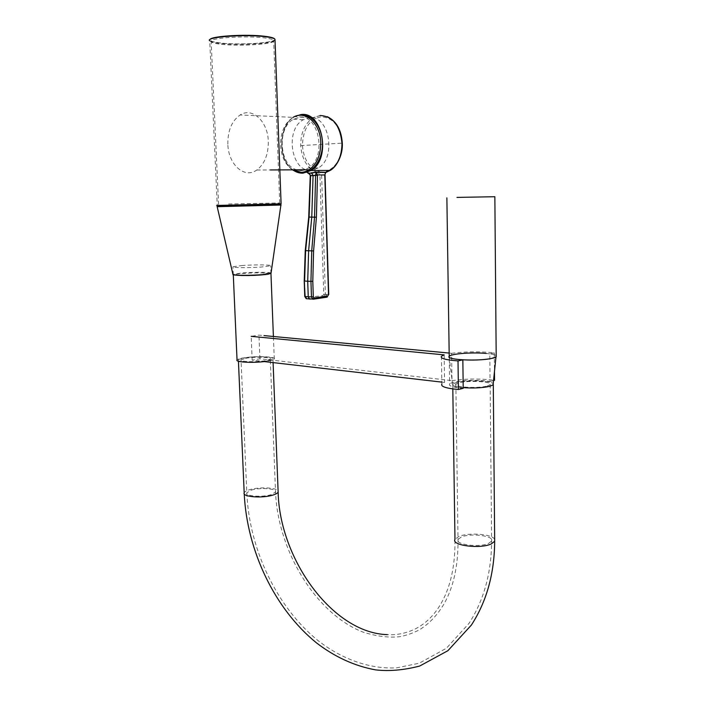 <?xml version="1.0" encoding="UTF-8"?>
<svg xmlns="http://www.w3.org/2000/svg" width="706" height="706" viewBox="0 0 706 706"><rect width="100%" height="100%" fill="white"/><g stroke="black" fill="none" stroke-linecap="round" stroke-linejoin="round"><path stroke-width="0.53" stroke-dasharray="3.53 2.65" d="M221.516 44.328C241.284 46.675 277.943 43.913 273.654 40.277C272.728 39.324 269.604 38.53 264.291 37.877C244.735 35.309 206.302 38.23 211.182 41.813C212.232 42.845 215.674 43.684 221.516 44.328M228.567 203.999L279.717 202.966L228.567 203.999M227.844 144.183C227.703 130.584 231.806 120.841 240.155 114.963C252.21 106.888 267.98 121.388 268.315 141.553C268.359 154.623 264.529 164.11 256.808 170.014C244.347 179.156 228.25 164.374 227.844 144.183M292.496 169.846C285.259 164.736 281.279 156.511 280.556 145.171C280.538 132.216 284.695 122.95 293.043 117.372L240.155 114.963M314.7 172.582L306.227 172.423L310.34 173.12M320.092 115.493L313.623 117.514C305.027 123.144 300.721 132.507 300.694 145.595C301.965 160.183 307.807 169.202 318.23 172.643L315.961 172.608M325.307 172.317L326.799 171.081L326.472 172.238M313.508 299.176L307.022 298.823L323.63 296.988L325.387 294.287L321.627 175.079L319.227 171.373C309.263 168.099 303.668 159.494 302.442 145.56C302.98 129.074 309.166 119.49 321.001 116.808C333.161 117.496 340.124 126.286 341.907 143.186C341.713 156.582 337.239 165.663 328.484 170.437M319.227 171.373L318.23 172.643L319.95 175.123L323.736 294.331L322.801 295.682L306.139 297.5L305.16 296.344L304.63 280.917L305.654 250.736L309.14 217.192L310.675 175.626L310.614 174.947L306.227 172.423L308.487 173.138M321.627 175.079L310.19 175.114M325.175 172.538L325.034 174.956M306.713 298.709L306.139 297.5M324.636 174.973L328.361 294.464L327.372 296.97M310.084 299.097L326.86 297.182M328.749 294.526L326.869 294.411L325.245 297.12L323.63 296.988L322.801 295.682M326.869 294.411L323.736 294.331M296.899 169.828C279.32 165.839 276.655 127.768 293.502 119.252L299.423 117.355C319.244 114.222 326.975 157.676 308.46 167.993L304.63 169.784M311.117 170.314C291.075 172.352 284.509 129.189 303.474 119.685L309.387 117.814C329.181 114.716 336.815 157.747 318.318 167.966L311.117 170.314M449.166 353.071L451.584 353.3L451.981 380.64L259.923 358.78L252.166 360.175L265.041 361.481C270.389 360.784 273.469 359.963 274.272 359.027C276.355 356.804 258.943 355.833 246.588 357.43C241.081 358.127 237.904 358.966 237.04 359.936M242.67 265.465L232.945 266.727C230.659 267.75 248.583 267.962 261.255 267.045L270.654 265.809C272.807 264.776 255.21 264.573 242.67 265.465M267.777 360.819C257.072 362.928 235.936 362.24 238.372 359.892C238.884 359.239 240.711 358.63 243.835 358.074C254.628 356.027 275.225 356.698 272.948 359.054L267.777 360.819M245.644 358.277C254.769 356.548 272.234 357.112 270.292 359.107L265.906 360.607C256.834 362.39 238.99 361.807 241.037 359.822L245.644 358.277M487.237 386.005L490.167 384.682C493.353 381.646 468.51 380.172 459.024 382.767L455.855 384.161C452.458 387.153 477.856 388.706 487.237 386.005M456.517 382.484L452.74 384.135C451.902 385.714 455.396 386.888 463.207 387.656C455.802 386.941 452.264 385.829 452.608 384.338L457.091 382.343C467.134 379.89 491.041 380.719 493.229 383.658C491.005 380.649 466.154 379.881 456.517 382.484M454.293 354.491C466.057 351.985 494.006 352.771 496.186 355.727C494.209 353.194 472.49 352.091 459.059 353.768C453.587 354.43 450.304 355.268 449.219 356.292L449.634 384.108C448.663 385.697 451.805 386.959 459.05 387.903L463.215 388.291M451.584 353.3C464.018 351.685 477.044 351.411 490.661 352.462L494.297 352.859L489.814 353.856L490.061 381.443L486.505 380.949C472.994 379.325 451.469 381.134 449.634 384.108M489.814 353.856L486.231 353.441M451.981 380.64C464.372 378.831 477.344 378.557 490.908 379.837L494.535 380.305M493.547 380.56L490.061 381.443M441.409 356.274L441.85 384.064L444.586 382.44L441.824 382.123M252.166 360.175L251.168 336.347L258.961 335.121L264 335.597M259.923 358.78L258.961 335.121M444.162 354.871L444.586 382.44M494.297 352.859L494.465 371.621M281.103 203.805L217.254 205.455L209.735 40.824C210.838 41.919 214.447 42.801 220.554 43.481C238.999 45.661 273.081 43.657 275.031 40.216M217.801 205.834L279.885 204.202M274.669 38.954C278.102 42.695 240.878 45.422 220.81 43.022C213.124 42.139 209.523 40.992 210.009 39.571M270.998 273.434C269.816 274.219 266.921 274.775 262.323 275.093C248.768 276.293 230.147 275.808 232.936 274.36L242.052 272.948C252.995 272.075 269.383 272.084 271.06 272.975M217.183 206.743L281.103 205.022M262.164 275.146C242.043 276.796 221.684 275.013 242.423 273.522C261.599 271.951 282.621 273.584 262.164 275.146M266.356 204.952L222.214 205.967C214.315 205.967 217.907 205.702 232.971 205.181L275.481 204.202C284.289 204.175 281.244 204.422 266.356 204.952M292.778 169.846C277.432 159.635 278.367 124.847 294.473 116.64C278.19 124.874 277.326 159.688 292.725 169.846M300.694 145.595L342.295 143.141M297.05 115.74C278.888 121.008 276.328 159.538 293.114 169.846M488.755 543.311L491.614 541.052C494.712 535.81 470.373 532.756 461.115 537.116L458.017 539.49C454.735 544.661 479.595 547.838 488.755 543.311M251.283 490.132C260.187 487.255 277.379 488.578 275.534 492.047L271.263 494.606C262.411 497.562 244.867 496.203 246.809 492.753L251.283 490.132M244.232 493.821L244.188 492.841C244.673 491.694 246.438 490.661 249.5 489.726C258.89 486.734 276.946 487.519 278.093 491.005M494.659 539.446C492.788 534.063 468.157 532.156 458.653 536.569L454.973 539.384C455.264 564.782 450.896 585.653 441.885 602.015C435.205 614.229 426.389 623.186 415.428 628.87C406.038 633.317 396.693 635.241 387.391 634.641M275.013 39.677C274.025 42.987 239.59 45.29 220.749 43.04C207.458 41.133 211.103 40.869 209.735 40.824M279.717 202.966L273.654 40.277M218.578 204.458L211.182 41.813M280.097 204.352L232.848 205.225L219.901 205.896L217.174 206.699M256.808 170.014L270.354 169.943M327.293 116.675L320.303 115.546L313.623 117.514L294.49 116.631M308.954 173.138L308.443 173.138M293.502 119.252L303.474 119.685M308.46 167.993L318.318 167.966M233.289 274.678L232.945 266.727M274.272 359.027L273.399 336.48M270.954 273.451L270.654 265.809M455.855 384.161L458.017 539.49C458.282 565.435 453.631 586.88 444.074 603.842C437.235 615.297 429.019 623.945 419.417 629.796C413.328 632.991 406.877 635.276 400.073 636.662C389.112 637.933 376.704 636.397 362.849 632.055C315.255 613.346 277.864 550.327 275.534 492.047L270.292 359.107M490.167 384.682L491.614 541.052C491.429 572.848 483.901 600.285 469.022 623.354L446.43 648.24L419.205 663.225L396.595 667.858C369.212 669.191 341.783 659.051 317.921 640.501C276.505 606.878 249.183 548.756 246.809 492.753L241.037 359.822M238.434 361.243L238.372 359.892M452.811 388.918L452.74 384.135M273.09 362.593L272.948 359.054M452.608 384.338L449.069 356.486"/><path stroke-width="1.06" d="M293.043 117.372C305.08 109.721 320.603 123.532 320.762 142.7C320.709 155.135 316.826 164.154 309.122 169.767C303.562 173.164 298.02 173.191 292.496 169.846M310.34 173.12L316.359 172.035L326.137 172.343L330.196 170.42C337.989 164.745 341.916 155.638 341.969 143.115C340.098 125.412 332.808 116.208 320.092 115.493M315.961 172.608L314.7 172.582M326.472 172.238L325.731 172.564L324.795 174.947L325.731 172.564L316.509 172.211L317.479 175.388L316.412 217.174L313.588 250.93L312.793 281.306L313.314 296.838L314.179 297.994L327.822 295.973L328.519 294.605L324.795 174.947L315.582 174.956L316.359 172.035L311.752 173.235L313.067 175.715L310.243 175.626L308.725 217.033M328.484 170.437L326.799 171.081M308.487 173.138L310.614 175.6L309.087 217.007L305.619 250.604L304.595 281.067L310.949 281.367L311.734 250.754L314.549 216.989L315.6 175.423L317.479 175.388M313.588 250.93L305.248 250.639L304.224 280.988L305.124 296.52L308.24 296.794L307.71 281.226L308.619 250.665L311.77 216.989L313.067 175.715L315.6 175.423L315.582 174.956M311.205 173.12L311.752 173.235M310.552 175.141L308.443 173.138M304.224 281.014L304.754 296.432L306.713 298.709M327.372 296.97L313.252 299.212L312.546 299.079L311.47 296.899L308.24 296.794L309.29 298.938L310.084 299.097M314.179 297.994L313.782 299.017L309.343 298.965M328.519 294.605L327.822 295.973M326.86 297.182L313.508 299.176M304.63 169.784L301.241 170.367L296.899 169.828M233.289 274.678L237.04 359.936C234.913 362.081 251.768 363.122 264.282 361.578L441.824 382.123M463.207 387.656C473.7 388.362 482.586 387.912 489.858 386.306L493.3 384.752L493.229 383.658L493.088 384.955L489.293 386.447C481.96 387.947 473.267 388.344 463.207 387.656M486.231 353.441C472.676 352.082 451.063 353.715 449.219 356.292C445.389 359.248 470.876 361.304 486.769 359.204C492.029 358.542 495.171 357.721 496.194 356.751L496.186 355.727L495.965 356.945L491.579 358.445C478.527 361.428 445.857 359.857 449.069 356.486C449.528 355.753 451.266 355.092 454.293 354.491M456.958 197.398L494.853 196.727L456.958 197.398M446.872 197.856L449.219 356.292C448.248 357.668 451.399 358.745 458.662 359.53L462.845 359.848L458.017 360.925C445.636 359.945 440.103 358.401 441.409 356.274L444.162 354.871L251.168 336.347M494.465 371.621L494.535 380.305L493.547 380.56M462.845 359.848L463.215 388.291L458.406 389.518C446.068 388.335 440.553 386.517 441.85 384.064M264 335.597L449.166 353.071M458.017 360.925L458.406 389.518M275.031 40.216L281.103 203.893L271.528 204.731C250.683 205.464 211.226 206.567 217.254 205.455L281.103 203.805M275.013 39.677L274.996 39.236C274.025 38.23 270.777 37.392 265.244 36.712C244.814 33.994 204.625 37.065 209.735 40.824M279.885 204.202L217.801 205.834M210.009 39.571C210.582 36.103 246.773 33.914 264.926 36.315M265.032 36.333C270.707 37.039 273.919 37.912 274.669 38.954M271.06 272.975L262.508 274.625C250.259 275.64 231.674 275.464 232.936 274.36L217.183 206.743M281.103 205.022L217.174 206.699M300.968 114.566C322.907 111.036 331.511 159.079 311.037 170.525L302.962 173.182C299.362 173.288 295.964 172.176 292.778 169.846M294.49 116.631L300.924 114.575M327.293 116.675C336.391 121.088 341.395 129.904 342.295 143.133L341.969 143.115M293.114 169.846L302.68 172.793C313.57 172.529 323.03 158.479 322.465 142.709C322.06 126.921 311.673 113.86 300.712 114.954L297.05 115.74M316.412 217.174L308.716 217.069L305.257 250.621M313.314 296.838L311.47 296.899L310.949 281.367L312.793 281.306M278.093 491.005L278.138 492.011C277.679 493.097 276.002 494.103 273.107 495.021C262.658 498.524 241.884 496.918 244.188 492.841L238.434 361.243M452.811 388.918L454.973 539.384C451.072 545.491 480.512 549.259 491.323 543.885L494.677 541.228L494.659 539.446M280.097 204.352L280.882 205.146L270.998 273.434M270.354 169.943L309.122 169.767M292.725 169.846L297.641 172.405L302.124 173.164L311.037 170.525L330.196 170.42C336.356 167.154 343.107 155.099 342.295 143.133M311.77 173.244L308.954 173.138M310.19 175.114L310.243 175.617M304.754 296.458L306.201 298.664L309.29 298.938M328.749 294.543L325.034 174.947M273.399 336.48L270.954 273.451M244.232 493.821C246.906 550.495 274.625 609.013 316.562 642.937C334.935 657.039 354.597 666.014 375.574 669.879C389.024 671.45 403.726 670.17 419.673 666.049L447.904 650.694L471.379 625.066C486.681 601.486 494.447 573.537 494.677 541.228L493.3 384.752M273.09 362.593L278.138 492.011C279.488 559.117 332.835 633.167 387.391 634.641M493.088 384.955L495.965 356.945M496.194 356.751L494.853 196.727"/></g></svg>
